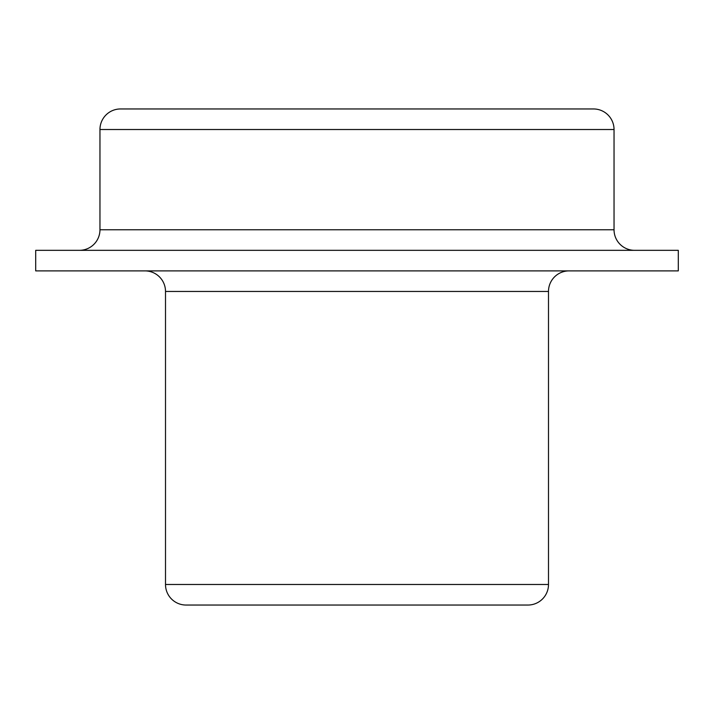 <?xml version="1.0" encoding="UTF-8"?>
<svg xmlns="http://www.w3.org/2000/svg" width="714" height="714" viewBox="0 0 714 714"><rect width="100%" height="100%" fill="white"/><g stroke="black" fill="none" stroke-linecap="round" stroke-linejoin="round"><path stroke-width="1.07" d="M120.523 108.956L593.477 108.956A20.563 20.563 0 0 1 614.04 129.52L99.96 129.52A20.563 20.563 0 0 1 120.523 108.956M634.603 250.328A20.563 20.563 0 0 1 614.04 229.765L614.04 129.52M79.397 250.328A20.563 20.563 0 0 0 99.96 229.765L99.96 129.52M144.942 270.892A20.563 20.563 0 0 1 165.505 291.455L165.505 584.48L548.495 584.48L548.495 291.455L165.505 291.455M569.058 270.892A20.563 20.563 0 0 0 548.495 291.455M548.495 584.48A20.563 20.563 0 0 1 527.932 605.044L186.068 605.044A20.563 20.563 0 0 1 165.505 584.48M35.7 270.892L678.3 270.892L678.3 250.328L35.7 250.328L35.7 270.892M99.96 229.765L614.04 229.765"/></g></svg>
